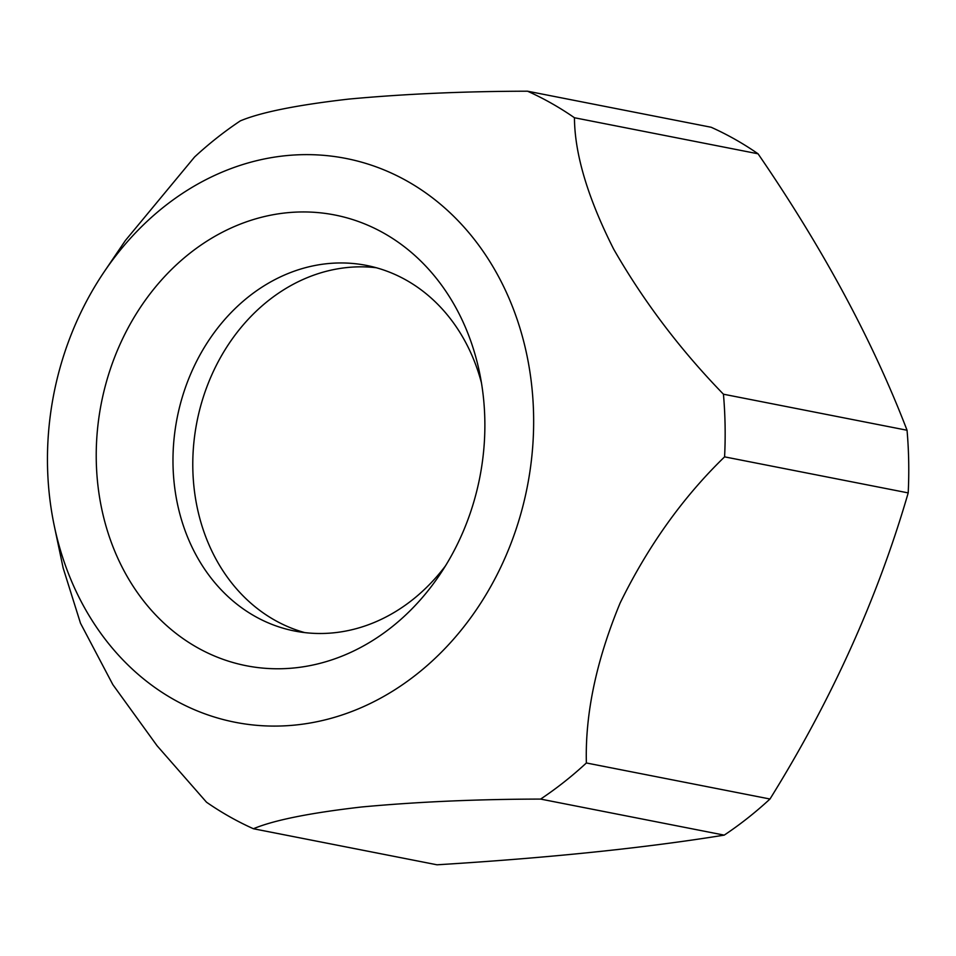 <?xml version="1.0" encoding="UTF-8"?>
<svg xmlns="http://www.w3.org/2000/svg" width="956" height="956" viewBox="0 0 956 956"><rect width="100%" height="100%" fill="white"/><g stroke="black" fill="none" stroke-linecap="round" stroke-linejoin="round"><path stroke-width="1.43" d="M758.06 153.796A395.557 332.114 101.1 0 0 711.145 127.256L527.545 91.202A395.557 332.114 101.1 0 1 574.448 117.743L758.06 153.796C822.997 248.5 872.649 340.647 907.041 430.248L723.441 394.207A395.557 332.114 101.1 0 1 724.588 456.86L908.2 492.902C877.728 597.87 831.648 699.9 769.986 799.013L586.375 762.972A395.557 332.114 101.1 0 1 540.618 799.085L724.23 835.126C644.547 848.02 548.816 857.902 437.023 864.798L253.424 828.744A395.557 332.114 101.1 0 1 206.508 802.203L157.035 745.704L112.844 684.627L80.495 623.228L63.156 568.031L54.325 526.075A287.302 241.235 101.1 0 1 77.448 319.782A287.302 241.235 101.1 0 1 104.264 271.695A287.302 241.235 101.1 0 1 482.374 250.281A287.302 241.235 101.1 0 1 396.274 688.858A287.302 241.235 101.1 0 1 54.325 526.075M907.041 430.248A395.557 332.114 101.1 0 1 908.2 492.902M769.986 799.013A395.557 332.114 101.1 0 1 724.23 835.126M104.264 271.695L125.403 240.482L194.582 156.987A395.557 332.114 101.1 0 1 240.338 120.874C260.773 112.294 296.874 105.041 348.641 99.101C404.376 93.939 464.007 91.31 527.545 91.202M253.424 828.744C273.834 820.176 309.911 812.923 361.643 806.983C417.378 801.821 477.044 799.192 540.618 799.085M586.375 762.972C585.06 713.881 596.305 660.572 620.121 603.021C648.072 545.995 682.895 497.275 724.588 456.86M723.441 394.207C680.098 349.561 643.496 301.188 613.633 249.074C587.725 197.725 574.664 153.952 574.448 117.743M120.193 343.969A229.679 192.837 101.1 0 1 316.089 212.435A229.679 192.837 101.1 0 1 479.386 371.836A229.679 192.837 101.1 0 1 439.461 575.189A229.679 192.837 101.1 0 1 180.851 637.031A229.679 192.837 101.1 0 1 120.193 343.969M445.556 565.761A186.289 156.414 101.1 0 1 294.711 631.032A186.289 156.414 101.1 0 1 192.419 370.044A186.289 156.414 101.1 0 1 366.483 265.421A186.289 156.414 101.1 0 1 481.454 382.866M304.689 632.585A186.289 156.414 101.1 0 1 212.22 373.927A186.289 156.414 101.1 0 1 376.317 267.74"/></g></svg>
